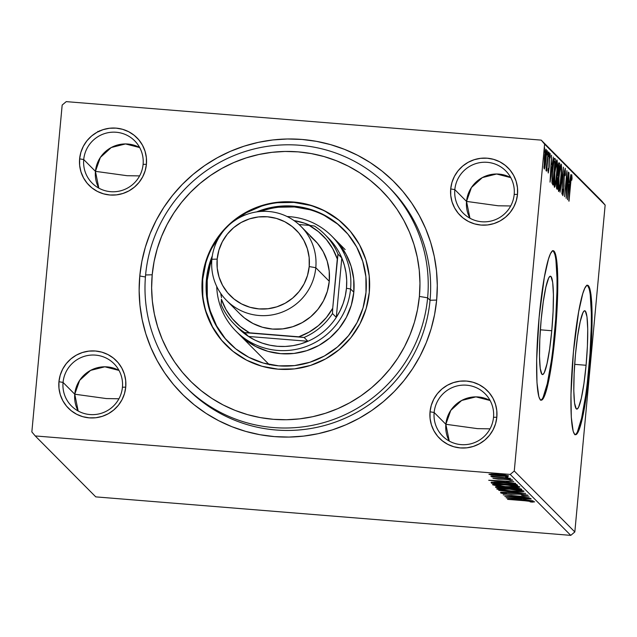 <?xml version="1.0" encoding="UTF-8"?>
<svg xmlns="http://www.w3.org/2000/svg" width="637" height="637" viewBox="0 0 637 637"><rect width="100%" height="100%" fill="white"/><g stroke="black" fill="none" stroke-linecap="round" stroke-linejoin="round"><path stroke-width="0.96" d="M387.654 185.996A142.449 140.777 135.2 0 1 427.626 297.829A142.449 140.777 135.2 0 1 334.091 419.25A142.449 140.777 135.2 0 1 185.566 386.818A142.449 140.777 135.2 0 1 145.594 274.977L152.203 274.77A134.956 133.372 135.2 0 1 298.204 151.869A134.956 133.372 135.2 0 1 419.393 296.42L427.626 297.829A142.449 140.777 -44.8 0 0 299.701 145.26A142.449 140.777 -44.8 0 0 145.594 274.977A142.449 140.777 135.2 0 1 239.13 153.557A142.449 140.777 135.2 0 1 387.654 185.996L390.075 188.433A142.449 140.777 135.2 0 1 430.047 300.274L436.656 300.059A149.95 148.19 135.2 0 1 274.436 436.608A149.95 148.19 135.2 0 1 139.782 276.004L139.145 290.623L139.949 305.219L142.178 319.647L145.809 333.78L150.818 347.46L157.14 360.574L164.736 372.987L173.519 384.589L183.4 395.251L194.293 404.885L206.093 413.397L218.682 420.699L231.94 426.718L245.747 431.408L259.96 434.713L274.436 436.608L289.055 437.07L303.666 436.098L318.118 433.701L332.291 429.903L346.042 424.736L359.228 418.254L371.737 410.515L383.434 401.597L394.223 391.588L403.985 380.576L412.633 368.68L420.086 356.003L426.264 342.674L431.122 328.811L434.593 314.567L436.656 300.059L437.293 285.44L436.496 270.844L434.267 256.408L430.636 242.283L425.627 228.603L419.297 215.489L411.709 203.076L402.926 191.474L393.045 180.812L382.152 171.178L370.352 162.666L357.763 155.364L344.498 149.345L330.699 144.655L316.485 141.35L302.002 139.455L287.391 138.985L272.779 139.957L258.319 142.362L244.154 146.16L230.403 151.327L217.217 157.809L204.708 165.548L193.011 174.466L182.222 184.475L172.46 195.487L163.813 207.383L156.36 220.06L150.181 233.389L145.324 247.244L141.852 261.496L139.782 276.004L145.419 276.968L139.782 276.004A149.95 148.19 135.2 0 1 302.002 139.455A149.95 148.19 135.2 0 1 436.656 300.059L430.047 300.274A142.449 140.777 -44.8 0 0 388.857 187.222M493.524 417.315A29.987 29.636 -44.8 0 0 466.595 385.194A29.987 29.636 -44.8 0 0 434.147 412.497L430.031 411.797A33.737 33.339 135.2 0 1 466.531 381.069A33.737 33.339 135.2 0 1 496.828 417.203L493.524 417.315A29.987 29.636 135.2 0 1 442.564 436.042A29.987 29.636 135.2 0 1 453.839 386.938A29.987 29.636 135.2 0 1 493.524 417.315L496.828 417.203L496.796 410.634L495.475 404.208L492.927 398.181L489.24 392.774L484.566 388.212L479.08 384.652L472.988 382.24L466.531 381.069L459.954 381.181L453.512 382.582L447.453 385.202L442.006 388.944L437.388 393.674L433.765 399.208L431.281 405.323L430.031 411.797L430.071 418.366L431.384 424.791L433.94 430.827L437.619 436.226L442.301 440.796L447.787 444.347L453.87 446.76L460.328 447.93L466.905 447.819L473.347 446.426L479.406 443.798L484.853 440.056L489.479 435.326L493.102 429.792L495.586 423.677L496.828 417.203A33.737 33.339 135.2 0 1 460.328 447.93A33.737 33.339 135.2 0 1 430.031 411.797L434.147 412.497L445.852 424.282L434.147 412.497A29.987 29.636 -44.8 0 0 461.077 444.626A29.987 29.636 -44.8 0 0 493.524 417.315M122.431 387.24A29.987 29.636 -44.8 0 0 95.502 355.12A29.987 29.636 -44.8 0 0 63.055 382.431L58.938 381.722A33.737 33.339 135.2 0 1 95.439 351.003A33.737 33.339 135.2 0 1 125.736 387.137L122.431 387.24A29.987 29.636 135.2 0 1 71.471 405.976A29.987 29.636 135.2 0 1 82.746 356.871A29.987 29.636 135.2 0 1 122.431 387.24L125.736 387.137L125.696 380.56L124.382 374.134L121.834 368.106L118.148 362.708L113.474 358.137L107.987 354.578L101.896 352.165L95.439 351.003L88.861 351.114L82.42 352.508L76.36 355.127L70.914 358.878L66.288 363.608L62.665 369.134L60.189 375.257L58.938 381.722L58.978 388.299L60.292 394.725L62.848 400.753L66.527 406.151L71.201 410.722L76.695 414.281L82.778 416.686L89.236 417.856L95.813 417.745L102.254 416.351L108.314 413.732L113.76 409.981L118.386 405.251L122.009 399.725L124.486 393.602L125.736 387.137A33.737 33.339 135.2 0 1 89.236 417.856A33.737 33.339 135.2 0 1 58.938 381.722L63.055 382.431L74.76 394.207L63.055 382.431A29.987 29.636 -44.8 0 0 89.984 414.552A29.987 29.636 -44.8 0 0 122.431 387.24M143.102 164.37A29.987 29.636 -44.8 0 0 116.173 132.249A29.987 29.636 -44.8 0 0 83.726 159.561L79.617 158.852A33.737 33.339 135.2 0 1 116.117 128.133A33.737 33.339 135.2 0 1 146.414 164.266L143.102 164.37A29.987 29.636 135.2 0 1 92.142 183.106A29.987 29.636 135.2 0 1 103.417 134.001A29.987 29.636 135.2 0 1 143.102 164.37L146.414 164.266L146.375 157.697L145.053 151.272L142.505 145.236L138.818 139.837L134.144 135.267L128.658 131.708L122.567 129.303L116.117 128.133L109.54 128.244L103.098 129.637L97.039 132.265L91.593 136.007L86.966 140.737L83.343 146.271L80.859 152.386L79.617 158.852L79.649 165.429L80.971 171.855L83.519 177.882L87.205 183.289L91.879 187.851L97.365 191.411L103.457 193.823L109.914 194.994L116.483 194.874L122.925 193.481L128.993 190.861L134.439 187.111L139.057 182.381L142.68 176.855L145.164 170.74L146.414 164.266A33.737 33.339 135.2 0 1 109.914 194.994A33.737 33.339 135.2 0 1 79.617 158.852L83.726 159.561L95.439 171.345L83.726 159.561A29.987 29.636 -44.8 0 0 110.663 191.681A29.987 29.636 -44.8 0 0 143.102 164.37M514.194 194.444A29.987 29.636 -44.8 0 0 487.265 162.324A29.987 29.636 -44.8 0 0 454.826 189.635L450.709 188.926A33.737 33.339 135.2 0 1 487.209 158.199A33.737 33.339 135.2 0 1 517.507 194.341L514.194 194.444A29.987 29.636 135.2 0 1 463.234 213.18A29.987 29.636 135.2 0 1 474.517 164.075A29.987 29.636 135.2 0 1 514.194 194.444L517.507 194.341L517.467 187.764L516.145 181.338L513.597 175.31L509.918 169.904L505.237 165.341L499.75 161.782L493.667 159.369L487.209 158.199L480.632 158.318L474.191 159.712L468.131 162.331L462.685 166.082L458.059 170.812L454.436 176.338L451.952 182.453L450.709 188.926L450.741 195.503L452.063 201.929L454.611 207.957L458.298 213.355L462.972 217.926L468.458 221.485L474.549 223.89L481.007 225.06L487.584 224.949L494.025 223.555L500.085 220.935L505.531 217.185L510.149 212.455L513.772 206.929L516.257 200.806L517.507 194.341A33.737 33.339 135.2 0 1 481.007 225.06A33.737 33.339 135.2 0 1 450.709 188.926L454.826 189.635L466.531 201.411L454.826 189.635A29.987 29.636 -44.8 0 0 481.755 221.756A29.987 29.636 -44.8 0 0 514.194 194.444M586.08 365.272L574.662 364.348L586.08 365.272L583.938 383.57L581.318 398.268L578.611 407.131L577.361 408.906L576.23 408.803L574.542 403.038L573.802 390.712L574.128 373.688L575.458 354.578A49.336 5.757 -85.4 0 1 584.75 310.752A49.336 5.757 -85.4 0 1 586.08 365.272A49.336 5.757 -85.4 0 1 576.788 409.097A49.336 5.757 -85.4 0 1 575.458 354.578L577.592 336.28L580.219 321.581L582.927 312.719L584.177 310.936L585.299 311.039L586.988 316.812L587.728 329.138L587.41 346.154L586.08 365.272M551.769 330.738L540.351 329.815L551.769 330.738L549.627 349.036L547 363.735L544.301 372.597L543.043 374.381L541.92 374.277L540.232 368.505L539.491 356.179L539.81 339.163L541.139 320.045A49.336 5.757 -85.4 0 1 550.44 276.219A49.336 5.757 -85.4 0 1 551.769 330.738A49.336 5.757 -85.4 0 1 542.469 374.564A49.336 5.757 -85.4 0 1 541.139 320.045L543.281 301.747L545.901 287.048L548.608 278.186L549.866 276.402L550.989 276.514L552.677 282.279L553.418 294.605L553.099 311.628L551.769 330.738M540.773 400.084A74.975 8.751 94.6 0 0 554.524 333.517L555.273 333.581A74.975 8.751 -85.4 0 1 541.139 400.179A74.975 8.751 -85.4 0 1 539.125 317.33L536.657 359.969L536.983 382.71L538.862 396.732L540.303 399.741L542.015 399.901L543.918 397.193L545.949 391.739L548.035 383.729L552.016 361.386L556.459 318.93L557.781 278.664L557.415 268.201L555.528 254.179L554.086 251.161L552.383 251.002L550.472 253.709L548.441 259.171L544.309 277.421L539.125 317.33A74.975 8.751 -85.4 0 1 553.25 250.723A74.975 8.751 -85.4 0 1 555.273 333.581L554.524 333.517A74.975 8.751 94.6 0 0 552.876 250.763M575.092 434.617A74.975 8.751 94.6 0 0 588.843 368.051L589.583 368.106A74.975 8.751 -85.4 0 1 575.458 434.713A74.975 8.751 -85.4 0 1 573.435 351.863L570.967 394.502L571.293 417.243L573.173 431.257L574.622 434.275L576.326 434.434L578.237 431.727L582.345 418.262L586.335 395.919L588.086 382.447L591.606 339.059L592.052 325.467L591.725 302.726L590.969 294.461L589.846 288.704L588.405 285.695L586.693 285.535L584.79 288.243L582.751 293.697L578.627 311.955L573.435 351.863A74.975 8.751 -85.4 0 1 587.569 285.257A74.975 8.751 -85.4 0 1 589.583 368.106L588.843 368.051A74.975 8.751 94.6 0 0 587.187 285.296M119.015 370.431A29.987 29.636 -44.8 0 0 74.76 394.207L79.673 380.329L90.581 370.392L104.842 366.801L119.015 370.431M106.387 398.571L74.76 394.207L106.387 398.571L118.928 398.778L106.387 398.571M510.786 177.635A29.987 29.636 -44.8 0 0 466.531 201.411L471.436 187.533L482.344 177.596L496.613 174.005L510.786 177.635M498.158 205.775L466.531 201.411L498.158 205.775L510.699 205.974L498.158 205.775M490.108 400.506A29.987 29.636 -44.8 0 0 445.852 424.282L450.765 410.403L461.674 400.466L475.935 396.875L490.108 400.506M477.479 428.637L445.852 424.282L477.479 428.637L490.02 428.844L477.479 428.637M139.694 147.569A29.987 29.636 -44.8 0 0 95.439 171.345L100.343 157.458L111.252 147.521L125.521 143.938L139.694 147.569M127.066 175.701L95.439 171.345L127.066 175.701L139.607 175.908L127.066 175.701M601.782 201.061L541.227 140.124L66.232 101.633L541.227 140.124L544.595 144.137L605.15 205.082L574.829 531.951L514.274 471.014L544.595 144.137L514.274 471.014L510.213 474.43L570.768 535.367L95.773 496.876L35.218 435.939L510.213 474.43L35.218 435.939L31.85 431.918L62.171 105.049L31.85 431.918L35.218 435.939L95.773 496.876L570.768 535.367L510.213 474.43L514.274 471.014L574.829 531.951L570.768 535.367L574.829 531.951L605.15 205.082L544.595 144.137L541.227 140.124L601.782 201.061L605.15 205.082L601.782 201.061M492.696 475.194L508.063 476.221L508.613 475.943L507.355 475.513L501.438 474.661L489.001 474.191L491.318 474.979L499.639 475.95C505.03 476.396 508.023 476.388 508.613 475.943L498.046 474.35L491.509 474.016L488.961 474.35L492.696 475.194M510.747 478.395L490.824 476.205L494.336 476.858L491.764 476.85L510.747 478.395L491.318 476.118L494.336 476.858L491.764 476.85L510.747 478.395M495.252 478.514L512.642 480.043L507.641 479.151L492.934 478.339L498.325 479.159L506.996 479.295L510.5 480.218L512.626 479.972L506.678 479.072L495.252 478.483M517.005 484.693L505.563 482.774L494.798 482.098L491.079 482.488L491.684 483.252L517.666 485.354L517.005 484.693C515.309 483.857 510.731 483.157 503.262 482.583L491.525 482.217L491.684 483.252L517.666 485.354L517.005 484.693M521.862 489.582L520.445 488.683L513.263 487.751L496.725 486.724L495.459 486.883L495.889 487.48L521.862 489.582L521.305 489.017L513.263 487.751L501.279 486.947C497.186 486.62 495.26 486.66 495.49 487.082L521.862 489.582M525.668 493.412L498.755 490.363L519.378 492.887L500.602 492.218L525.668 493.412L498.755 490.363L519.378 492.887L500.602 492.218L525.668 493.412M530.597 498.373L511.272 496.804L529.188 496.948L503.206 494.845L522.802 496.637L504.838 496.486L530.812 498.588L511.272 496.804L529.188 496.948L503.206 494.845L522.802 496.637L504.838 496.486L530.597 498.373M524.984 500.77L531.632 501.486L530.072 501.845L532.182 502.123L534.642 501.829L530.836 501.088L507.482 499.145L524.999 500.563L507.697 499.368L524.984 500.77L531.983 501.614L530.072 501.845L532.182 502.123L534.642 501.829L524.984 500.77M506.216 497.871L533.097 500.889L524.243 499.679L523.455 498.882L531.25 499.026L506.176 497.831L533.097 500.889L524.243 499.679L523.455 498.882L531.25 499.026L506.216 497.871M503.469 493.261L506.423 493.149L504.655 492.847L500.801 493.046L511.216 494.248L520.7 494.121L525.477 495.068L525.517 494.662L521.592 495.164L523.088 495.451L528.025 495.204L520.501 494.097L507.044 493.818L503.596 493.333L506.423 493.149L504.655 492.847L500.809 492.958L503.222 493.595L520.023 494.264L525.294 494.981L521.592 495.164L523.088 495.451L528.153 495.331L520.501 494.097L507.044 493.818L503.477 493.205M511.599 491.167L523.224 491.541L523.845 491.031L520.501 490.259L504.695 488.651L496.709 488.85L500.371 489.885L511.599 491.167C519.004 491.78 523.152 491.78 524.052 491.167C521.623 490.291 516.711 489.558 509.305 488.969C501.789 488.348 497.608 488.348 496.756 488.969C499.257 489.853 504.209 490.586 511.599 491.167M507.394 486.939L519.02 487.313L519.641 486.803L516.296 486.031L500.491 484.423L492.505 484.622L496.167 485.657L507.394 486.939C514.8 487.544 518.956 487.544 519.848 486.939C517.419 486.063 512.506 485.33 505.101 484.741C497.593 484.12 493.412 484.12 492.552 484.741C495.06 485.625 500.005 486.349 507.394 486.939M488.754 480.298L515.636 483.316L506.781 482.105L505.985 481.309L513.788 481.453L488.714 480.258L515.636 483.316L506.781 482.105L505.985 481.309L513.788 481.453L488.754 480.298M509.6 478.936L507.251 478.562L509.6 478.936M507.936 477.256L505.587 476.882L507.936 477.256M505.213 474.525L502.864 474.151L505.213 474.525M546.052 149.305L546.052 149.305C545.415 149.902 544.842 152.896 544.348 158.287L544.229 168.972L545.352 164.967L546.212 156.487L546.22 149.711L545.853 149.345L545.145 152.036L543.974 167.786L544.324 169.012L544.882 167.571L545.949 159.895C546.45 154.504 546.49 150.977 546.052 149.305L545.973 149.265M546.1 170.859L546.769 168.104L546.729 171.122L548.274 151.901L545.997 170.039L546.259 170.684L546.769 168.104L546.729 171.122L548.274 151.901L546.132 170.867M548.202 172.969L549.277 165.405L549.086 158.47L549.874 155.699L549.986 158L550.272 156.368L550.065 153.342L549.094 158.374L548.855 168.279L548.401 170.62L548.314 168.343L548.035 169.848L548.306 172.961L549.198 166.886L549.436 157.443L549.874 155.699L549.986 158L550.272 156.368L550.01 153.318L549.301 156.495L548.855 168.279L548.457 170.612L548.314 168.343L548.035 169.848L548.242 172.993M554.755 158.422C553.911 158.605 553.155 162.467 552.494 170.007L551.984 183.042L552.996 185.088L555.408 159.083L554.102 158.979L555.408 159.083L554.341 158.47L553.704 160.604L552.024 176.154L551.984 183.042L552.996 185.088L555.408 159.083L554.564 158.326M559.047 162.746L559.047 162.746C558.545 162.929 558.1 165.166 557.693 169.458L556.746 181.816C556.372 185.916 556.388 188.281 556.802 188.91L557.2 189.316L559.612 163.311L558.967 162.706L558.617 163.319L557.646 169.975L556.491 185.55L556.563 188.321L557.2 189.316L559.612 163.311L558.641 163.231L559.612 163.311L558.967 162.698M563.419 167.141L560.058 192.199L562.813 173.399L561.906 194.054L563.419 167.141L560.058 192.199L562.813 173.399L561.906 194.054L563.419 167.141M568.339 172.101L566.548 191.442L566.93 170.676L564.517 196.682L566.532 177.508L566.15 198.322L568.562 172.316L566.548 191.442L566.93 170.676L564.517 196.682L566.532 177.508L566.15 198.322L568.339 172.101M571.787 174.833L571.787 174.833C571.23 175.748 570.776 178.615 570.418 183.424L569.008 201.204L571.007 179.921L571.477 177.508L571.739 180.263L572.042 178.368L571.787 174.833L571.015 177.715L568.793 200.981L570.378 183.886L571.54 177.5L571.739 180.263L572.042 178.368L571.715 174.809M567.527 199.707L570.84 174.618L569.542 182.421L568.745 181.625L568.992 172.754L567.487 199.668L570.84 174.618L569.542 182.421L568.745 181.625L568.992 172.754L567.527 199.707M565.266 168.279L564.024 174.713L563.562 189.93L562.973 192.931L562.527 192.9L562.973 192.931L562.901 189.221L562.582 190.646L562.718 195.599L564.04 185.964L564 174.952L565.035 170.963L565.075 175.74L565.377 174.602L565.266 168.279L564.438 171.21L563.602 189.476L563.004 192.947L562.901 189.221L562.519 193.791L562.989 195.248L563.737 190.567L564.31 174.188L564.995 170.939L565.075 175.74L565.377 174.602L565.21 168.248M561.189 164.179L561.189 164.179C560.297 165.126 559.517 169.323 558.84 176.76C558.131 184.252 558.076 189.173 558.673 191.53C559.565 190.495 560.353 186.259 561.022 178.822L561.603 168.646L561.054 164.131L559.326 172.181L558.251 188.034L558.553 191.323L559.278 190.598L561.022 178.822C561.723 171.433 561.778 166.552 561.189 164.179L561.086 164.123M556.985 159.943L556.985 159.943C556.093 160.898 555.313 165.094 554.636 172.531C553.927 180.024 553.872 184.945 554.469 187.294C555.368 186.267 556.149 182.031 556.818 174.594L557.399 164.418L556.921 159.903L555.13 167.953L554.047 183.806L554.349 187.095L555.074 186.37L556.818 174.594C557.518 167.205 557.574 162.324 556.985 159.943L556.881 159.895M550.065 182.134L553.378 157.044L552.08 164.848L551.284 164.051L551.531 155.181L550.026 182.094L553.378 157.044L552.08 164.848L551.284 164.051L551.531 155.181L550.065 182.134M548.624 156.63L549.03 152.299L548.64 156.638M546.96 154.958L547.358 150.619L546.976 154.958M544.643 147.888L544.237 152.219L544.627 147.88M62.171 105.049L66.232 101.633L62.171 105.049M186.784 388.029A142.449 140.777 -44.8 0 0 335.691 421.989A142.449 140.777 -44.8 0 0 430.047 300.274A142.449 140.777 135.2 0 1 336.511 421.686A142.449 140.777 135.2 0 1 187.987 389.255L185.566 386.818M98.846 188.154L95.439 171.345A29.987 29.636 -44.8 0 0 98.846 188.154M449.268 441.091L445.852 424.282A29.987 29.636 -44.8 0 0 449.268 441.091M469.947 218.22L466.531 201.411A29.987 29.636 -44.8 0 0 469.947 218.22M78.176 411.016L74.76 394.207A29.987 29.636 -44.8 0 0 78.176 411.016M577.488 431.671L581.605 418.198L585.594 395.864M587.346 382.383L590.029 353.4L591.311 325.403L591.351 313.141L590.228 294.398M589.106 288.649L587.656 285.631M543.178 397.138L547.287 383.665L551.276 361.33M553.027 347.858L555.719 318.866L556.993 290.878L557.033 278.608L555.91 259.864M554.787 254.115L553.346 251.105M568.459 182.333L569.542 182.421L568.459 182.333M568.093 193.417L568.347 184.364L569.199 184.993L567.838 193.393L568.594 184.38L569.199 184.993L568.093 193.417M564.486 170.899L565.035 170.963M563.004 192.947L562.527 192.907M558.912 188.847C558.442 186.88 558.49 182.923 559.055 176.982L559.055 176.982C559.597 170.971 560.234 167.595 560.95 166.846C561.412 168.789 561.364 172.715 560.807 178.615C560.265 184.595 559.636 188.003 558.912 188.847L558.267 188.799L558.912 188.847L558.967 177.93L559.931 169.968L560.894 166.814L561.197 173.033L560.178 184.037L559.143 188.751L557.494 188.767M560.799 166.838L560.17 166.783L560.799 166.838M557.232 186.426L556.475 186.163L557.001 186.203L556.73 181.967L558.004 178.097L557.232 186.426L556.475 186.37L557.232 186.426L556.849 183.496L557.789 177.922L557.232 186.426M558.251 175.43L557.431 175.263L558.139 175.318L557.415 174.634L557.821 174.665L557.908 169.673C558.227 166.504 558.553 165.11 558.896 165.509L558.251 175.43L557.431 175.366L558.251 175.43L557.757 171.918L558.784 165.437L558.251 175.43M557.24 177.874L557.893 177.986M554.708 184.619C554.246 182.644 554.294 178.694 554.851 172.754L554.851 172.754C555.392 166.743 556.029 163.367 556.746 162.618C557.208 164.561 557.16 168.479 556.603 174.387C556.061 180.367 555.432 183.775 554.708 184.619L554.063 184.571L554.708 184.619L554.851 172.754L556.642 162.586L557.001 168.805L555.982 179.809L554.938 184.523L553.29 184.539M556.595 162.61L555.966 162.554L556.595 162.61M553.824 160.014L553.728 161.05L553.824 160.014M554.946 161.535L553.027 182.198L551.913 182.11L553.027 182.198L551.905 181.975L552.884 182.055L551.881 180.661L552.327 180.701L552.478 170.214L554.071 161.376L553.569 161.336L554.946 161.535L553.027 182.198L552.223 178.742L552.709 170.23L553.816 162.156L554.071 161.376L554.946 161.535M550.997 164.76L552.08 164.848L550.997 164.76M550.623 175.844L550.886 166.79L551.738 167.42L550.376 175.82L551.132 166.806L551.738 167.42L550.623 175.844M548.425 170.628L548.027 170.597M549.413 155.667L549.874 155.699M544.444 166.639L544.332 158.47L545.837 151.646L545.726 159.656L544.444 166.639L543.926 166.599L544.444 166.639L544.571 158.494L545.766 151.622L545.463 162.156L544.778 166.122L543.926 166.615M545.224 151.574L545.837 151.646M545.734 151.63L545.224 151.59L545.734 151.63M559.39 166.687L560.95 166.846M558.187 165.389L558.896 165.509M555.193 162.459L556.746 162.618M554.071 161.376L554.708 161.296M532.261 501.271L532.182 502.123L532.261 501.271M512.466 498.365L520.899 498.532L521.488 499.376L521.56 498.564L521.488 499.376L512.466 498.365L520.883 498.763L521.488 499.376L512.466 498.365M525.477 495.068L525.525 494.662M499.416 489.176L509.512 489.184C515.492 489.662 519.45 490.251 521.392 490.96L521.44 490.418L521.321 491.135L519.633 491.31L511.376 490.944C505.428 490.474 501.438 489.885 499.416 489.176C500.188 488.69 503.556 488.698 509.512 489.184L521.392 490.96C520.636 491.438 517.292 491.438 511.376 490.944L500.953 489.654L499.48 489.232L499.432 488.499M495.96 486.756L495.889 487.48L495.96 486.756M498.11 487.249L501.558 486.971L506.55 488.038L506.598 487.568L506.662 488.149L506.718 487.592L506.662 488.149L498.333 487.48L501.542 487.17L506.662 488.149L498.333 487.48L498.11 486.748M509.329 488.364L509.218 487.528L509.178 487.934L513.494 487.767L518.733 488.898L518.789 488.372L518.988 489.152L519.051 488.412L518.988 489.152L509.329 488.364L509.711 487.846L513.478 487.966L518.988 489.152L509.329 488.364M495.212 484.948L505.332 484.757L517.188 486.732L517.244 486.19L517.228 486.811L505.276 486.557L495.212 484.948C495.992 484.462 499.36 484.462 505.308 484.956C511.288 485.434 515.253 486.023 517.188 486.732C516.432 487.209 513.088 487.209 507.171 486.716C501.223 486.246 497.242 485.657 495.212 484.948L495.228 484.271M491.788 482.177L491.684 483.252L491.788 482.177M491.31 482.273L491.262 482.822L491.31 482.273M491.525 482.217L491.262 482.822M514.784 484.924L493.993 483.101L494.137 482.09L494.097 482.535L503.493 482.599L513.342 483.69L514.545 484.685L514.624 483.905L514.784 484.924L514.871 483.953L514.784 484.924L494.137 483.252L494.097 482.535L494.67 482.456L503.477 482.798L512.482 483.865L514.784 484.924M494.997 480.792L503.437 480.959L504.026 481.803L504.098 480.991L504.026 481.803L494.997 480.792L503.413 481.19L504.026 481.803L494.997 480.792M510.563 479.494L510.5 480.218L510.563 479.494M491.318 476.118L490.832 476.229M491.294 474.533L498.293 474.366L506.28 475.751L506.319 475.313L506.304 475.815L499.432 475.735L491.294 474.533L498.277 474.565L506.28 475.751L495.618 475.353L491.637 474.692L491.318 474.008M521.392 490.96L521.488 490.434M517.188 486.732L517.292 486.198M493.993 483.101L494.097 482.535M506.28 475.751L506.351 475.321M98.934 131.596L97.851 131.389M99.491 130.816L100.033 130.848M334.648 239.026L338.629 243.366L345.995 254.171L351.098 266.226L353.734 279.078L353.806 292.224A67.474 66.686 135.2 0 1 309.502 349.737A67.474 66.686 135.2 0 1 239.146 334.377M211.826 260A80.596 79.649 -44.8 0 0 207.224 280.344L206.42 279.532L206.507 295.242L209.661 310.585L215.752 324.989L224.55 337.897L235.714 348.813L248.828 357.309L263.376 363.066L278.799 365.861L294.501 365.59L309.893 362.254L324.368 355.995L337.379 347.046L348.423 335.747L357.078 322.537L363.01 307.918L365.988 292.463A80.596 79.649 135.2 0 0 343.375 229.185A80.596 79.649 135.2 0 0 256.552 211.922L262.516 209.74L277.907 206.412L293.609 206.141L309.033 208.936L323.58 214.693L336.686 223.189L347.858 234.097L356.656 247.005L362.748 261.409L365.901 276.761L365.988 292.463A80.596 79.649 135.2 0 1 313.07 361.163A80.596 79.649 135.2 0 1 229.033 342.81A80.596 79.649 135.2 0 1 206.42 279.532L207.224 280.344A80.596 79.649 -44.8 0 0 229.439 343.216M212.033 247.769L221.939 232.895A84.347 83.351 -44.8 0 0 202.709 279.237L202.303 278.831A84.347 83.351 135.2 0 1 257.69 206.937A84.347 83.351 135.2 0 1 345.628 226.143A84.347 83.351 135.2 0 1 369.293 292.359L366.179 308.531L359.977 323.827L350.915 337.65L339.362 349.474L325.738 358.846L310.593 365.399L294.485 368.887L278.05 369.165L261.903 366.243L246.686 360.216L232.967 351.321L221.278 339.903L212.065 326.399L205.695 311.326L202.399 295.265L202.303 278.831L205.425 262.651L211.627 247.363L220.681 233.532L232.242 221.716L245.858 212.344L261.011 205.791L277.111 202.303L293.553 202.017L309.693 204.947L324.918 210.966L338.637 219.861L350.326 231.279L359.531 244.783L365.909 259.864L369.205 275.925L369.293 292.359A84.347 83.351 135.2 0 1 313.914 364.253A84.347 83.351 135.2 0 1 225.968 345.047A84.347 83.351 135.2 0 1 202.303 278.831L202.709 279.237A84.347 83.351 -44.8 0 0 226.175 345.246L226.103 345.182M427.626 297.829L430.047 300.274L427.626 297.829L419.393 296.42L419.966 283.258L419.25 270.12L417.243 257.133L413.97 244.425L409.464 232.107L403.77 220.306L396.939 209.127L389.04 198.696L380.138 189.093L370.336 180.422L359.714 172.762L348.383 166.193L336.447 160.771L324.026 156.551L311.238 153.581L298.204 151.869L285.05 151.455L271.903 152.331L258.893 154.488L246.137 157.912L233.763 162.562L221.891 168.391L210.64 175.358L200.106 183.384L190.399 192.39L181.609 202.303L173.829 213.013L167.125 224.423L161.559 236.415L157.196 248.892L154.066 261.711L152.203 274.77L151.63 287.924L152.354 301.062L154.361 314.049L157.626 326.765L162.132 339.083L167.826 350.883L174.657 362.055L182.564 372.494L191.458 382.096L201.268 390.768L211.882 398.42L223.213 404.989L235.149 410.411L247.57 414.631L260.358 417.609L273.392 419.313L286.546 419.735L299.693 418.859L312.711 416.702L325.459 413.278L337.833 408.628L349.705 402.791L360.964 395.832L371.49 387.806L381.197 378.792L389.987 368.887L397.775 358.177L404.479 346.767L410.037 334.767L414.408 322.298L417.538 309.471L419.393 296.42A134.956 133.372 135.2 0 1 273.392 419.313A134.956 133.372 135.2 0 1 152.203 274.77L145.594 274.977A142.449 140.777 -44.8 0 0 273.512 427.554A142.449 140.777 -44.8 0 0 427.626 297.829M345.748 226.262L345.827 226.342A84.347 83.351 -44.8 0 0 233.508 221.405L246.264 212.75L261.417 206.197M339.035 220.267L325.316 211.373M310.1 205.353L293.96 202.423L277.517 202.709M205.823 263.057L202.709 279.237L202.797 295.672M206.093 311.732L212.471 326.805L221.684 340.309M206.42 279.532L209.398 264.076L212.312 255.875A80.596 79.649 135.2 0 0 206.42 279.532M343.773 229.599A80.596 79.649 -44.8 0 0 260.676 211.46L263.32 210.552M210.202 264.888L207.224 280.344L207.312 296.054M210.465 311.397L216.556 325.802L225.355 338.709M337.499 224.001L324.384 215.505M309.845 209.748L294.421 206.953L278.711 207.224M335.094 239.472L334.871 239.249A67.474 66.686 135.2 0 1 353.806 292.224L351.313 305.163L346.353 317.401L339.107 328.461L329.855 337.921L318.962 345.413L306.843 350.653L293.96 353.447L280.806 353.67L267.898 351.329L255.716 346.512L244.743 339.394L238.931 334.154M326.646 236.367A63.724 62.983 135.2 0 1 341.798 257.953A63.724 62.983 135.2 0 1 346.464 288.266L346.703 280.511L346.002 272.803L344.354 265.239L341.798 257.953L336.288 317.385L340.15 310.609L343.16 303.427L345.278 295.942L346.464 288.266L350.581 288.975A67.474 66.686 -44.8 0 0 287.12 216.532A67.474 66.686 135.2 0 1 331.646 236.001A67.474 66.686 135.2 0 1 350.581 288.975L353.806 292.224L350.581 288.975A67.474 66.686 135.2 0 1 306.27 346.488A67.474 66.686 135.2 0 1 235.921 331.129A67.474 66.686 135.2 0 1 216.731 286.483A67.474 66.686 -44.8 0 0 281.737 350.629A67.474 66.686 -44.8 0 0 350.581 288.975L346.464 288.266A63.724 62.983 135.2 0 1 336.288 317.385A63.724 62.983 135.2 0 1 307.894 341.281A63.724 62.983 135.2 0 1 248.518 336.463A63.724 62.983 135.2 0 1 236.319 326.128M221.533 297.662A63.724 62.983 135.2 0 1 220.736 293.402L221.533 297.662M310.362 225.522L304.359 223.133L294.023 220.585A63.724 62.983 135.2 0 1 310.362 225.522M307.894 341.281L248.518 336.463L255.246 340.254L262.396 343.176L269.857 345.206L277.517 346.305L285.272 346.456L292.996 345.66L300.576 343.924L307.894 341.281L248.518 336.463L244.727 332.649L304.104 337.459L307.894 341.281A63.724 62.983 -44.8 0 0 336.288 317.385L332.49 313.563L332.721 308.228L338 254.131L341.798 257.953L336.288 317.385L332.49 313.563A63.724 62.983 135.2 0 1 304.104 337.459L307.894 341.281M234.376 324.257L238.174 328.079A63.724 62.983 -44.8 0 0 248.518 336.463L244.727 332.649L249.569 332.817A61.478 60.754 135.2 0 1 221.389 299.207L221.158 304.542A63.724 62.983 -44.8 0 0 244.727 332.649A63.724 62.983 135.2 0 1 234.376 324.257A63.724 62.983 135.2 0 1 221.158 304.542L221.389 299.207L225.944 309.463L232.314 318.683L240.276 326.558L249.569 332.817L298.777 336.806L309.08 332.132L318.381 325.658L326.351 317.6L332.721 308.228L337.292 258.972L332.737 248.725L326.367 239.504L318.404 231.629L309.112 225.371L299.016 224.55L309.112 225.371A61.478 60.754 135.2 0 1 337.292 258.972L338 254.131L341.798 257.953A63.724 62.983 -44.8 0 0 328.581 238.238L324.79 234.416A63.724 62.983 135.2 0 1 338 254.131A63.724 62.983 -44.8 0 0 314.439 226.024L309.112 225.371L314.439 226.024A63.724 62.983 135.2 0 1 324.79 234.416M304.104 337.459A63.724 62.983 -44.8 0 0 332.49 313.563L332.721 308.228A61.478 60.754 135.2 0 1 298.777 336.806L304.104 337.459M315.793 267.699L309.208 266.569A46.485 45.936 135.2 0 1 258.917 308.905A46.485 45.936 135.2 0 1 217.177 259.116L211.882 259.283A52.481 51.868 -44.8 0 0 259.012 315.498A52.481 51.868 -44.8 0 0 315.793 267.699A52.481 51.868 135.2 0 1 281.331 312.433A52.481 51.868 135.2 0 1 226.613 300.489A52.481 51.868 135.2 0 1 211.882 259.283A52.481 51.868 135.2 0 1 246.344 214.55A52.481 51.868 135.2 0 1 301.062 226.501A52.481 51.868 135.2 0 1 315.793 267.699L329.273 281.275L315.793 267.699A52.481 51.868 -44.8 0 0 268.663 211.492A52.481 51.868 -44.8 0 0 211.882 259.283L217.177 259.116L218.897 250.198L222.313 241.773L227.305 234.153L233.675 227.64L241.176 222.472L249.529 218.865L258.407 216.938L267.468 216.787L276.362 218.395L284.747 221.716L292.311 226.621L298.753 232.911L303.825 240.356L307.337 248.661L309.16 257.515L309.208 266.569L307.488 275.487L304.072 283.911L299.079 291.531L292.709 298.052L285.201 303.212L276.856 306.827L267.978 308.746L258.917 308.905L250.023 307.289L241.638 303.968L234.074 299.072L227.632 292.773L222.56 285.328L219.04 277.023L217.225 268.169L217.177 259.116A46.485 45.936 135.2 0 1 267.468 216.787A46.485 45.936 135.2 0 1 309.208 266.569L315.793 267.699M226.613 300.489L240.093 314.057A52.481 51.868 -44.8 0 0 294.812 326.009A52.481 51.868 -44.8 0 0 329.273 281.275A52.481 51.868 -44.8 0 0 314.551 240.069L301.062 226.501M310.195 236.16L317.473 243.27L323.198 251.671L327.163 261.051L329.218 271.043L329.273 281.275L327.338 291.34L323.477 300.855L317.839 309.455L310.649 316.812L302.177 322.64L292.749 326.717L282.724 328.883L272.501 329.066L262.452 327.243L252.985 323.492L244.449 317.959L239.926 313.882M552.51 250.66L553.25 250.723M586.82 285.193L587.569 285.257M574.709 434.649L575.458 434.713M540.399 400.124L541.139 400.179M554.389 161.105L552.9 160.986M531.999 501.645L532.03 501.239M509.082 488.022L509.13 487.528M493.794 482.758L493.858 482.09M229.033 342.81L229.838 343.622M226.374 345.453L225.968 345.047M346.034 226.549L345.628 226.143M343.375 229.185L344.179 230.005M269.427 364.842L235.921 331.129M345.182 249.624L331.646 236.001"/></g></svg>
